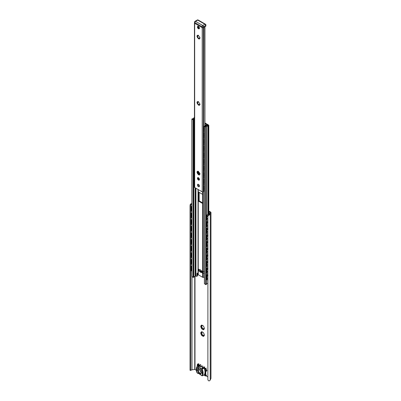 <?xml version="1.0" encoding="UTF-8"?>
<svg xmlns="http://www.w3.org/2000/svg" width="401" height="401" viewBox="0 0 401 401"><rect width="100%" height="100%" fill="white"/><g stroke="black" fill="none" stroke-linecap="round" stroke-linejoin="round"><path stroke-width="0.6" d="M208.801 210.991L210.68 212.079A1.018 0.586 180 0 1 210.976 212.49A1.018 0.586 180 0 1 210.946 212.645L210.214 214.214A2.436 1.409 180 0 1 208.926 215.111L208.866 214.62A1.674 0.967 0 0 0 209.477 214.099L210.214 212.49L208.801 211.613M201.307 326.068A2.536 1.464 -120 0 0 201.322 326.349L201.508 326.594A0.712 0.411 60 0 1 202.094 327.196A0.712 0.411 60 0 1 202.014 327.848A0.712 0.411 60 0 1 201.999 327.858L201.598 328.088M201.989 327.863L202.009 328.118A2.536 1.464 -120 0 0 202.415 328.62M202.69 328.464A0.712 0.411 60 0 1 202.751 328.419A0.712 0.411 60 0 1 203.101 328.454A0.712 0.411 60 0 1 203.593 329.186L203.658 329.692A2.536 1.464 60 0 1 203.252 329.727L203.101 328.454L201.878 328.935A2.536 1.464 60 0 1 201.472 328.429L202.014 327.848M202.084 325.251A0.712 0.411 60 0 1 202.094 325.848A0.712 0.411 60 0 1 202.014 325.923A0.712 0.411 60 0 1 202.004 325.928M202.084 331.883A0.712 0.411 60 0 1 202.094 332.479A0.712 0.411 60 0 1 202.014 332.554A0.712 0.411 60 0 1 202.004 332.559L201.472 331.772A2.536 1.464 60 0 1 201.878 331.737L202.039 331.873A2.411 1.393 60 0 1 203.091 332.479L203.252 332.529A2.536 1.464 60 0 1 203.658 333.036L203.708 333.246A2.411 1.393 60 0 1 204.234 334.599L204.345 334.805A2.536 1.464 60 0 1 204.345 335.351L204.114 334.995L203.658 336.324A2.536 1.464 60 0 1 203.252 336.359L203.101 335.086A0.712 0.411 60 0 1 203.593 335.822L203.743 336.033M201.307 332.7A2.536 1.464 -120 0 0 201.322 332.985L201.508 333.226A0.712 0.411 60 0 1 202.094 333.827A0.712 0.411 60 0 1 202.014 334.484A0.712 0.411 60 0 1 201.999 334.489L201.598 334.72M201.989 334.499L202.009 334.75A2.536 1.464 -120 0 0 202.415 335.256M202.69 335.096A0.712 0.411 60 0 1 202.751 335.051A0.712 0.411 60 0 1 203.101 335.086L201.878 335.572A2.536 1.464 60 0 1 201.472 335.061L202.014 334.484M200.896 333.502A2.411 1.393 60 0 0 201.422 334.85L202.094 333.827L200.786 333.296A2.536 1.464 60 0 1 200.786 332.75L202.094 332.479M204.355 335.266L204.114 334.995M203.101 325.757L203.252 325.893A2.536 1.464 60 0 1 203.658 326.404L203.708 326.615A2.411 1.393 60 0 1 204.234 327.963L204.345 328.168A2.536 1.464 60 0 1 204.345 328.715L204.114 328.364L203.743 329.401M200.896 326.865A2.411 1.393 60 0 0 201.422 328.218L202.094 327.196L200.786 326.66A2.536 1.464 60 0 1 200.786 326.113L202.094 325.848L201.472 325.141A2.536 1.464 60 0 1 201.878 325.106L202.039 325.241A2.411 1.393 60 0 1 203.091 325.843L203.091 325.843M204.355 328.635L204.114 328.364M204.234 335.426A2.411 1.393 60 0 1 203.708 336.168M203.091 336.223A2.411 1.393 60 0 1 202.039 335.622M203.091 329.592A2.411 1.393 60 0 1 202.039 328.985M200.896 326.038A2.411 1.393 60 0 1 201.422 325.296M191.117 370.213L190.781 369.958L191.117 370.213A1.674 0.967 180 0 1 192.024 369.857L194.741 369.436L196.259 370.208M205.969 375.812L207.873 376.915M200.896 332.675A2.411 1.393 60 0 1 201.422 331.928M204.234 328.79A2.411 1.393 60 0 1 203.708 329.537M190.024 369.922L190.024 205.748L190.781 205.778L190.781 369.958L190.024 369.922L190.264 370.178M190.781 205.778L191.117 204.375L190.264 204.34L190.024 205.748M191.868 204.049A1.674 0.967 0 0 0 191.117 204.375M210.946 378.178A1.018 0.586 0 0 1 210.976 378.328A1.018 0.586 0 0 1 210.946 378.479L210.214 380.048A2.436 1.409 0 0 1 208.926 380.95L207.893 379.988M207.878 379.907L207.929 216.084L208.926 215.111M207.873 379.822L207.929 216.084M190.264 204.34A2.436 1.409 180 0 1 191.828 203.598L191.868 203.593M208.866 214.62L207.873 215.648M198.149 171.427L199.553 172.906L199.934 174.184L199.362 173.994L199.553 175.021L198.761 174.34L198.64 174.926L197.317 173.262L196.941 171.984L197.513 172.174L197.317 171.147L198.109 171.828L198.435 171.262M198.575 171.182L198.149 171.738M197.498 172.179L197.613 172.956L198.751 174.35M197.743 171.372L197.613 172.099M197.317 173.262L197.743 173.011L197.317 173.262M198.861 174.35L199.573 174.54M199.457 174.004L200.154 173.914M197.563 172.26A2.03 1.173 -120 0 0 197.793 173.031M198.159 173.668A2.03 1.173 -120 0 0 198.716 174.255M198.149 101.774L199.553 103.257L199.934 104.531L199.362 104.345L199.553 105.368L198.761 104.691L198.64 105.278L197.317 103.608L196.941 102.335L197.513 102.521L197.317 101.498L198.109 102.175L198.435 101.608M198.575 101.528L198.149 102.09M197.498 102.526L197.613 103.303L198.751 104.696M197.743 101.719L197.613 102.445M197.317 103.608L197.743 103.363L197.317 103.608M198.861 104.701L199.573 104.887M199.457 104.355L200.154 104.265M197.563 102.606A2.03 1.173 -120 0 0 197.793 103.378M198.159 104.019A2.03 1.173 -120 0 0 198.716 104.601M198.149 35.438L199.553 36.922L199.934 38.195L199.362 38.01L199.553 39.032L198.761 38.356L198.64 38.942L197.317 37.273L196.941 36L197.513 36.185L197.317 35.163L198.109 35.839L198.435 35.273M198.575 35.193L198.149 35.754M197.498 36.19L198.139 37.879L198.751 38.361M197.743 35.388L197.613 36.11M197.317 37.273L197.743 37.027L197.317 37.273M198.861 38.366L199.573 38.551M199.457 38.02L200.154 37.93M197.563 36.275A2.03 1.173 -120 0 0 197.793 37.042M198.159 37.684A2.03 1.173 -120 0 0 198.716 38.265M198.435 177.728L198.435 177.728A1.424 0.822 -120 0 0 197.432 178.31A1.424 0.822 -120 0 0 198.435 180.049A1.424 0.822 -120 0 0 199.442 179.468A1.424 0.822 -120 0 0 198.435 177.728L198.435 177.728M199.437 179.357A1.168 0.677 60 0 1 199.202 179.798A1.168 0.677 60 0 1 198.034 179.122A1.168 0.677 60 0 1 198.034 177.773A1.168 0.677 60 0 1 198.53 177.788M203.407 27.594A1.018 0.586 180 0 1 203.357 27.624L203.282 27.664A0.762 0.441 180 0 1 202.204 27.664L194.665 23.313A0.762 0.441 180 0 1 194.445 23.002L194.445 187.182A0.762 0.441 0 0 0 194.665 187.493L202.204 191.843A0.762 0.441 0 0 0 203.282 191.843L203.357 191.803A1.018 0.586 0 0 0 203.638 191.483A1.424 0.822 180 0 1 203.994 191.061M198.435 184.36A1.424 0.822 -120 0 0 197.432 184.941A1.424 0.822 -120 0 0 198.435 186.681A1.424 0.822 -120 0 0 199.442 186.104A1.424 0.822 -120 0 0 198.435 184.36L198.435 184.36M198.284 28.621A1.424 0.822 -120 0 0 199.442 28.145A1.424 0.822 -120 0 0 198.435 26.401A1.424 0.822 -120 0 0 197.442 27.168M198.239 177.718A1.168 0.677 -120 0 0 198.39 178.916A1.168 0.677 -120 0 0 199.352 179.643M199.437 185.989A1.168 0.677 60 0 1 199.422 186.079A1.398 0.807 -120 0 0 198.435 184.38A1.168 0.677 60 0 1 198.53 184.42M199.437 28.03A1.168 0.677 60 0 1 199.202 28.471A1.168 0.677 60 0 1 199.066 28.516M197.924 26.541A1.168 0.677 60 0 1 198.034 26.446A1.168 0.677 60 0 1 198.53 26.461M204.841 125.854L204.68 26.887M198.435 184.38A1.398 0.807 -120 0 0 197.447 184.951A1.398 0.807 -120 0 0 198.435 186.66A1.398 0.807 -120 0 0 199.422 186.094A1.398 0.807 -120 0 0 198.435 184.38L198.435 184.38A1.398 0.807 -120 0 0 197.447 184.951A1.398 0.807 -120 0 0 198.435 186.66A1.398 0.807 -120 0 0 199.422 186.094M198.435 185.357L198.435 185.688L198.435 185.357M197.558 273.136A1.018 0.586 -120 0 0 197.538 273.312L197.538 275.798L197.001 276.109L197.001 273.622A1.018 0.586 60 0 1 197.212 273.156A1.018 0.586 60 0 1 197.718 273.206L198.034 273.392M198.059 274.339A0.762 0.441 -0 0 0 198.034 274.449A0.762 0.441 -0 0 0 198.254 274.76L202.565 277.251A0.762 0.441 -0 0 0 203.302 277.362L204.4 277.196M197.538 275.798L197.001 276.109M201.949 272.575A0.812 0.471 180 0 1 201.949 272.56L201.949 272.575A0.812 0.471 180 0 0 202.059 272.81L200.771 272.068A0.506 0.291 60 0 1 200.054 271.652L198.766 270.911A0.812 0.471 -0 0 1 198.595 270.835L198.239 270.63A0.762 0.441 -0 0 1 198.014 270.319A0.762 0.441 -0 0 1 198.044 270.199M204.931 122.962A0.762 0.441 180 0 1 205.111 123.042L208.58 125.042A0.762 0.441 180 0 1 208.801 125.353A0.762 0.441 180 0 1 208.58 125.663L208.229 125.869A0.762 0.441 180 0 1 207.788 125.989A1.674 0.967 -0 0 0 206.335 126.896L205.708 127.077L204.505 126.38L204.876 125.959A1.424 0.822 -0 0 0 206.279 125.212A0.762 0.441 180 0 1 206.5 124.937L207.307 125.052L207.036 125.247A2.185 1.258 180 0 1 206.796 125.724L205.873 126.255A2.185 1.258 180 0 1 205.512 126.34L205.723 126.46A2.436 1.409 180 0 1 205.883 126.26L206.806 125.724A2.436 1.409 180 0 1 207.693 125.553L208.039 125.353L204.931 123.558M204.505 283.632L205.708 284.62L206.335 284.444A1.674 0.967 180 0 1 207.788 283.537A0.762 0.441 -0 0 0 207.873 283.527M201.934 271.081L201.934 271.397A0.506 0.291 60 0 1 201.217 270.981L199.924 270.961L200.59 271.342A0.506 0.291 -120 0 0 200.951 271.963M201.949 272.129L201.307 271.758L200.771 272.068M200.054 271.652L200.59 271.342M200.41 269.788L200.054 269.993A0.506 0.291 60 0 1 200.771 270.409L202.189 271.251A0.812 0.471 180 0 1 202.059 271.151M202.059 272.81A0.812 0.471 -0 0 0 202.189 272.906L202.545 273.116L202.545 271.457A0.762 0.441 -0 0 0 203.302 271.557L204.4 271.392L203.287 271.567A0.762 0.441 180 0 1 202.545 271.457L202.565 203.036A0.506 0.291 60 0 1 202.204 203.247L198.615 201.172A0.506 0.291 60 0 1 198.254 200.55L198.254 192.259A0.506 0.291 60 0 1 198.615 192.054L202.204 194.124A0.506 0.291 60 0 1 202.565 194.746L202.565 191.959M198.059 268.535A0.762 0.441 -0 0 0 198.034 268.645A0.762 0.441 -0 0 0 198.254 268.961L200.054 269.993M198.796 192.154L198.796 200.239A0.506 0.291 -120 0 0 199.157 200.861L202.565 202.831M198.766 269.251A0.812 0.471 180 0 1 198.595 269.176L198.239 268.971A0.762 0.441 180 0 1 198.014 268.66A0.762 0.441 180 0 1 198.034 268.56M202.545 273.116A0.762 0.441 -0 0 0 203.287 273.226L204.4 273.051M199.924 270.961L199.197 270.971A0.812 0.471 180 0 1 198.766 270.911M195.939 275.913L196.831 276.429M202.204 203.247L202.565 203.036L202.565 194.746M191.954 276.429L193.157 277.377L193.889 277.161A1.424 0.822 180 0 1 195.187 276.349A0.762 0.441 -0 0 0 195.658 276.224L195.924 276.028M194.445 118.315A2.436 1.409 180 0 1 194.29 118.501L193.367 119.032A2.436 1.409 180 0 1 193.016 119.127L193.227 119.247A2.185 1.258 180 0 1 193.377 119.037L194.3 118.506A2.185 1.258 180 0 1 194.445 118.465M194.445 118.972A1.424 0.822 -0 0 0 193.889 119.613L193.157 119.829L191.954 119.137L192.259 118.776A1.674 0.967 -0 0 0 193.833 117.934A0.762 0.441 180 0 1 194.049 117.678L194.395 117.478A0.762 0.441 180 0 1 194.445 117.453M207.317 125.598L207.317 125.077L207.307 125.603M207.036 125.658L207.036 125.247M205.618 26.321L205.618 25.489A1.018 0.586 0 0 0 205.913 25.078L205.878 26.055A1.018 0.586 180 0 1 205.618 26.321L203.462 27.564A1.018 0.586 180 0 1 202.029 27.564L194.846 23.418A1.018 0.586 180 0 1 194.55 23.002L194.55 22.175A1.018 0.586 0 0 0 194.846 22.586L202.029 26.732A1.018 0.586 -60 0 1 202.746 25.489A1.018 0.586 60 0 1 203.462 26.732L205.618 25.489A1.018 0.586 -120 0 0 204.901 24.245A1.018 0.586 -60 0 1 205.407 24.195L198.224 20.05A1.018 0.586 120 0 0 197.718 20.1L204.901 24.245L202.746 25.489L195.563 21.343A1.018 0.586 120 0 0 194.846 22.586L194.846 23.418M197.718 27.438A0.662 0.381 -120 0 0 198.184 28.245A0.662 0.381 -120 0 0 198.65 27.98A0.662 0.381 -120 0 0 198.184 27.168A0.662 0.381 -120 0 0 197.718 27.438M201.127 369.542L201.132 369.912L201.127 369.542L201.132 369.912L202.36 370.619A7.363 4.251 60 0 1 202.194 375.501L202.114 375.852L202.36 375.602L202.114 375.852L201.367 375.366A1.018 0.586 -60 0 1 201.157 374.905L197.868 373.005A1.018 0.586 120 0 0 198.079 373.466A1.018 0.586 120 0 0 198.585 373.416L202.034 375.822L202.886 375.602A0.762 0.441 60 0 1 202.776 375.637M202.194 375.501L201.748 375.376M202.114 375.852L202.535 375.582A7.614 4.396 -120 0 0 202.711 370.559L202.36 370.619M204.485 375.115L205.613 376.018A0.887 0.511 -120 0 0 205.798 375.612L205.798 371.617A1.524 0.877 60 0 1 206.114 370.915A1.524 0.877 60 0 1 206.129 370.905A0.406 0.331 -112.6 0 0 206.169 370.89A1.398 0.807 -120 0 0 206.224 370.86A1.398 0.807 -120 0 0 206.44 369.742A1.398 0.807 -120 0 0 205.528 368.514L204.219 367.757L204.209 368.414A7.614 4.396 60 0 1 204.54 369.356L204.736 370.093A7.614 4.396 60 0 1 204.209 374.8L202.966 375.531A0.762 0.441 60 0 1 202.886 375.602L204.144 374.875L204.55 375.316A0.506 0.291 -120 0 0 204.209 374.8L204.284 374.98M202.966 375.531L202.54 375.732M202.089 368.94L202.38 370.629M202.711 370.559L202.229 368.88M197.868 373.005L197.277 372.795L197.372 373.115L196.831 372.404A7.363 4.251 60 0 1 196.665 367.336L197.899 368.043A2.03 1.173 60 0 1 197.888 368.268L197.693 370.183A2.591 1.494 -120 0 0 199.513 373.582A2.591 1.494 -120 0 0 201.332 372.283L201.137 370.143A2.03 1.173 60 0 1 201.132 369.912L201.322 368.8M196.851 372.303L196.61 367.141M197.277 372.795L196.831 372.404M197.372 373.115L197.723 373.296M197.543 366.218L197.798 366.409L197.287 366.218L196.65 367.321L197.287 366.218M199.182 365.1L197.262 366.263M198.054 366.614L197.899 368.043L198.615 368.088L198.149 366.97M199.949 369.045L200.114 367.441A2.536 1.464 -120 0 0 199.883 366.043L198.34 366.935L198.189 366.634L199.788 365.652L198.289 366.574M201.578 368.549L203.016 367.602M200.981 369.697L201.462 368.504M200.841 364.895L198.179 366.434L197.798 366.409L197.873 366.108L198.179 366.434M199.883 366.043L199.788 365.767M197.603 366.103L199.477 365.02L199.127 365.141L199.477 365.02L198.169 364.263L197.878 364.76L198.826 365.306M201.748 368.689L201.823 368.389L202.129 368.714L201.748 368.689M204.791 367.176L202.129 368.714M207.101 218.475L206.771 218.675L206.289 218.149A1.709 0.832 -66.9 0 1 206.289 217.217L206.766 216.615M207.873 215.623A1.799 0.872 113.1 0 0 207.021 216.715L207.021 216.715A1.799 0.872 113.1 0 0 206.741 217.638L206.741 219.633A1.018 0.491 113.1 0 0 206.941 220.094A1.018 0.491 113.1 0 0 207.342 219.989L207.873 219.578M207.116 218.49L207.021 218.791L206.831 218.319A1.524 1.524 0 0 0 207.873 218.776M191.593 208.244L191.698 209.929M191.868 207.863L191.653 208.415M191.563 208.71A1.709 1.123 -52 0 0 191.563 209.648L191.628 209.934A1.799 1.178 -52 0 1 191.623 207.868L191.563 209.648L191.868 210.034M191.984 209.748L191.628 209.939A1.799 1.178 -52 0 0 191.768 210.004A1.799 1.178 -52 0 0 191.838 210.024M191.442 209.793L191.959 209.738M207.101 225.111L206.771 225.312L206.289 224.781A1.709 0.832 -66.9 0 1 206.289 223.848L206.766 223.247M207.873 222.259A1.799 0.872 113.1 0 0 207.021 223.347L207.021 223.347A1.799 0.872 113.1 0 0 206.741 224.274L206.741 226.264A1.018 0.491 113.1 0 0 206.941 226.725A1.018 0.491 113.1 0 0 207.342 226.625L207.873 226.209M207.116 225.121L207.021 225.422L206.831 224.951L207.021 225.422A1.799 0.872 113.1 0 0 207.613 225.372M191.593 214.876L191.698 216.565M191.868 214.495L191.653 215.046M191.563 215.347A1.709 1.123 -52 0 0 191.563 216.279L191.768 216.635A1.799 1.178 -52 0 1 191.628 216.57L191.628 216.57A1.799 1.178 -52 0 1 191.623 214.505L191.563 216.279L191.628 216.57L191.984 216.38M191.442 216.425L191.959 216.375M207.101 231.743L206.771 231.943L206.289 231.417A1.709 0.832 -66.9 0 1 206.289 230.48L206.766 229.883M207.873 227.868L207.342 228.279A1.018 0.491 113.1 0 0 206.741 229.583L206.741 230.906A1.799 0.872 113.1 0 1 207.021 229.989L207.021 229.984A1.799 0.872 113.1 0 1 207.873 228.891M207.116 231.758L207.021 232.059L206.831 231.588A1.524 1.524 0 0 0 207.873 232.044M191.593 221.507L191.698 223.197M191.563 221.979L191.563 222.911A1.709 1.123 -52 0 1 191.563 221.979L191.653 221.683M191.633 223.207L191.984 223.016L191.633 223.207L191.563 222.911L191.768 223.267A1.799 1.178 -52 0 1 191.628 223.202L191.628 223.202A1.799 1.178 -52 0 1 191.623 221.136L191.628 221.131A1.799 1.178 -52 0 1 191.868 220.831A1.804 1.183 128 0 0 191.242 221.979A1.804 1.183 -52 0 0 191.242 222.675L191.061 222.535A1.804 1.183 -52 0 1 191.061 221.838L191.061 220.53A1.018 0.667 -52 0 1 191.868 219.357M191.442 223.061L191.959 223.006M207.101 238.379L206.771 238.58L206.289 238.049A1.709 0.832 -66.9 0 1 206.289 237.116L206.766 236.515M207.873 235.527A1.799 0.872 113.1 0 0 207.021 236.615L207.021 236.615A1.799 0.872 113.1 0 0 206.741 237.537L206.741 239.532A1.018 0.491 113.1 0 0 206.941 239.993A1.018 0.491 113.1 0 0 207.342 239.888L207.873 239.477M207.116 238.389L207.021 238.69L206.831 238.219A1.524 1.524 0 0 0 207.873 238.675M191.593 228.144L191.698 229.828M191.868 227.763L191.653 228.314M191.563 228.615A1.709 1.123 -52 0 0 191.563 229.547L191.628 229.833A1.799 1.178 -52 0 1 191.623 227.768L191.563 229.547L191.868 229.933M191.984 229.648L191.628 229.838A1.799 1.178 -52 0 0 191.768 229.903A1.799 1.178 -52 0 0 191.838 229.923M191.442 229.693L191.959 229.638M207.101 245.011L206.771 245.211L206.289 244.685A1.709 0.832 -66.9 0 1 206.289 243.748L206.766 243.151M207.873 242.159A1.799 0.872 113.1 0 0 207.021 243.247L207.021 243.247A1.799 0.872 113.1 0 0 206.741 244.174L206.741 246.164A1.018 0.491 113.1 0 0 206.941 246.63A1.018 0.491 113.1 0 0 207.342 246.525L207.873 246.109M207.116 245.026L207.021 245.322L206.831 244.851L207.021 245.322A1.799 0.872 113.1 0 0 207.613 245.277M191.593 234.775L191.698 236.465M191.868 234.395L191.653 234.946M191.563 235.247A1.709 1.123 -52 0 0 191.563 236.179L191.768 236.535A1.799 1.178 -52 0 1 191.628 236.47L191.628 236.47A1.799 1.178 -52 0 1 191.623 234.405L191.563 236.179L191.628 236.47L191.984 236.279M191.442 236.329L191.959 236.274M207.101 251.643L206.771 251.843L206.289 251.317A1.709 0.832 -66.9 0 1 206.289 250.384L206.766 249.783M207.873 247.768L207.342 248.179A1.018 0.491 113.1 0 0 206.741 249.482L206.741 250.805A1.799 0.872 113.1 0 1 207.021 249.888L207.021 249.883A1.799 0.872 113.1 0 1 207.873 248.79M207.116 251.658L207.021 251.958L206.831 251.487A1.524 1.524 0 0 0 207.873 251.943M191.593 241.412L191.698 243.096M191.563 241.878L191.563 242.816A1.709 1.123 -52 0 1 191.563 241.878L191.653 241.582M191.984 242.916L191.633 243.106L191.563 242.816L191.768 243.171A1.799 1.178 -52 0 1 191.628 243.101L191.628 243.101A1.799 1.178 -52 0 1 191.623 241.036L191.628 241.031A1.799 1.178 -52 0 1 191.868 240.73A1.804 1.183 128 0 0 191.242 241.883A1.804 1.183 -52 0 0 191.242 242.58L191.061 242.435A1.804 1.183 -52 0 1 191.061 241.738L191.061 240.43A1.018 0.667 -52 0 1 191.868 239.257M191.442 242.961L191.959 242.906M207.101 258.279L206.771 258.48L206.289 257.948A1.709 0.832 -66.9 0 1 206.289 257.016L206.766 256.414M207.873 255.427A1.799 0.872 113.1 0 0 207.021 256.515L207.021 256.515A1.799 0.872 113.1 0 0 206.741 257.437L206.741 259.432A1.018 0.491 113.1 0 0 206.941 259.893A1.018 0.491 113.1 0 0 207.342 259.788L207.873 259.377M207.116 258.289L207.021 258.59L206.831 258.119A1.524 1.524 0 0 0 207.873 258.575M191.593 248.044L191.698 249.733M191.868 247.663L191.653 248.214M191.623 249.733A1.799 1.178 -52 0 1 191.623 247.673L191.563 249.447L191.868 249.833M191.563 248.515A1.709 1.123 -52 0 0 191.563 249.447L191.623 249.738L191.984 249.547M191.442 249.592L191.959 249.542M207.101 264.911L206.771 265.111L206.289 264.585A1.709 0.832 -66.9 0 1 206.289 263.647L206.766 263.051M207.873 262.059A1.799 0.872 113.1 0 0 207.021 263.151L207.021 263.151A1.799 0.872 113.1 0 0 206.741 264.074L206.741 266.063A1.018 0.491 113.1 0 0 206.941 266.53A1.018 0.491 113.1 0 0 207.342 266.424L207.873 266.008M207.116 264.926L207.021 265.226L206.831 264.755L207.021 265.221A1.799 0.872 113.1 0 0 207.613 265.176M191.593 254.675L191.698 256.364M191.868 254.299L191.653 254.851M191.563 255.146A1.709 1.123 -52 0 0 191.563 256.079L191.768 256.434A1.799 1.178 -52 0 1 191.628 256.369L191.628 256.369A1.799 1.178 -52 0 1 191.623 254.304L191.563 256.079L191.628 256.369L191.984 256.179L191.633 256.374M191.442 256.229L191.959 256.174M207.101 271.542L206.771 271.743L206.289 271.216A1.709 0.832 -66.9 0 1 206.289 270.284L206.766 269.683M207.873 267.667L207.342 268.084A1.018 0.491 113.1 0 0 206.741 269.382L206.741 270.705A1.799 0.872 113.1 0 1 207.021 269.788L207.021 269.783A1.799 0.872 113.1 0 1 207.873 268.69M207.116 271.557L207.021 271.858L206.831 271.387A1.524 1.524 0 0 0 207.873 271.843M191.593 261.312L191.698 262.996M191.563 261.783L191.563 262.715A1.709 1.123 -52 0 1 191.563 261.783L191.653 261.482M191.633 263.006L191.984 262.815L191.633 263.006L191.563 262.715L191.768 263.071A1.799 1.178 -52 0 1 191.628 263.006L191.628 263.006A1.799 1.178 -52 0 1 191.623 260.936L191.628 260.931A1.799 1.178 -52 0 1 191.868 260.635A1.804 1.183 128 0 0 191.242 261.783A1.804 1.183 -52 0 0 191.242 262.48L191.061 262.334A1.804 1.183 -52 0 1 191.061 261.642L191.061 260.329A1.018 0.667 -52 0 1 191.868 259.156M191.442 262.861L191.959 262.805M191.628 207.863L191.628 207.863A1.799 1.178 -52 0 1 191.868 207.563A1.804 1.183 128 0 0 191.242 208.715A1.804 1.183 -52 0 0 191.242 209.412L191.061 209.267A1.804 1.183 -52 0 1 191.061 208.57L191.061 207.262A1.018 0.667 -52 0 1 191.868 206.089M208.801 212.57L209.608 213.247L207.342 215.016A1.018 0.491 113.1 0 0 206.741 216.314L206.741 218.319A1.799 0.872 113.1 0 0 207.021 218.786L206.831 218.319M191.623 214.495L191.628 214.495A1.799 1.178 -52 0 1 191.868 214.199M206.836 233.272A1.018 0.491 -66.9 0 1 206.7 233.257A1.018 0.491 -66.9 0 1 206.495 232.796L206.741 232.896L206.741 231.588A1.799 0.872 113.1 0 0 207.021 232.054L206.831 231.588M191.628 227.763L191.628 227.763A1.799 1.178 -52 0 1 191.868 227.467A1.804 1.183 128 0 0 191.242 228.615A1.804 1.183 -52 0 0 191.242 229.312L191.061 229.171A1.804 1.183 -52 0 1 191.061 228.475L191.061 227.161A1.018 0.667 -52 0 1 191.868 225.989M207.873 234.5L207.342 234.916A1.018 0.491 113.1 0 0 206.741 236.214L206.741 238.219A1.799 0.872 113.1 0 0 207.021 238.685L206.831 238.219M191.628 234.395L191.628 234.395A1.799 1.178 -52 0 1 191.868 234.099M206.836 253.176A1.018 0.491 -66.9 0 1 206.7 253.156A1.018 0.491 -66.9 0 1 206.495 252.695L206.741 252.8L206.741 251.487A1.799 0.872 113.1 0 0 207.021 251.953L206.831 251.487M207.873 254.399L207.342 254.815A1.018 0.491 113.1 0 0 206.741 256.114L206.741 258.124A1.799 0.872 113.1 0 0 207.021 258.585L206.831 258.119M191.628 254.299L191.628 254.299A1.799 1.178 -52 0 1 191.868 253.998M206.836 273.076A1.018 0.491 -66.9 0 1 206.7 273.056A1.018 0.491 -66.9 0 1 206.495 272.595L206.741 272.7L206.741 271.387A1.799 0.872 113.1 0 0 207.021 271.853L206.831 271.387M191.352 211.091A1.018 0.667 -52 0 1 191.252 211.031A1.018 0.667 -52 0 1 191.061 210.58L191.061 209.267M208.801 212.816L209.337 213.162L207.096 214.911A1.018 0.491 -66.9 0 0 206.495 216.209L206.741 217.638M206.836 220.009A1.018 0.491 -66.9 0 1 206.7 219.989A1.018 0.491 -66.9 0 1 206.495 219.527L206.741 219.633M206.741 217.623A1.804 0.877 -66.9 0 0 206.741 218.319L206.495 218.214L206.495 219.527M206.495 218.214A1.804 0.877 -66.9 0 1 206.495 217.522A1.799 0.872 -66.9 0 0 206.465 217.979M191.352 217.723A1.018 0.667 -52 0 1 191.252 217.663A1.018 0.667 -52 0 1 191.061 217.212L191.242 216.044A1.804 1.183 -52 0 1 191.242 215.347L191.061 213.893A1.018 0.667 -52 0 1 191.868 212.72M207.873 220.936L207.096 221.542A1.018 0.491 -66.9 0 0 206.495 222.846L206.741 224.274M206.836 226.64A1.018 0.491 -66.9 0 1 206.7 226.625A1.018 0.491 -66.9 0 1 206.495 226.159L206.741 226.264M207.873 221.232L207.342 221.648A1.018 0.491 113.1 0 0 206.741 222.946L206.495 226.159M206.495 224.851A1.804 0.877 -66.9 0 1 206.495 224.154A1.799 0.872 -66.9 0 0 206.465 224.615M191.352 224.354A1.018 0.667 -52 0 1 191.252 224.299A1.018 0.667 -52 0 1 191.061 223.848L191.061 222.535M207.873 227.573L207.096 228.174A1.018 0.491 -66.9 0 0 206.495 229.477L206.741 230.906A1.804 0.877 -66.9 0 0 206.741 231.588L206.495 231.482L206.495 232.796M206.495 231.482A1.804 0.877 -66.9 0 1 206.495 230.786A1.799 0.872 -66.9 0 0 206.465 231.247M191.352 230.991A1.018 0.667 -52 0 1 191.252 230.931A1.018 0.667 -52 0 1 191.061 230.48L191.061 229.171M207.873 234.204L207.096 234.811A1.018 0.491 -66.9 0 0 206.495 236.109L206.741 237.537M206.836 239.908A1.018 0.491 -66.9 0 1 206.7 239.888A1.018 0.491 -66.9 0 1 206.495 239.427L206.741 239.532M206.741 237.527A1.804 0.877 -66.9 0 0 206.741 238.219L206.495 238.119L206.495 239.427M206.495 238.119A1.804 0.877 -66.9 0 1 206.495 237.422A1.799 0.872 -66.9 0 0 206.465 237.878M191.352 237.623A1.018 0.667 -52 0 1 191.252 237.562A1.018 0.667 -52 0 1 191.061 237.111L191.242 235.943A1.804 1.183 -52 0 1 191.242 235.247L191.061 233.798A1.018 0.667 -52 0 1 191.868 232.62M207.873 240.841L207.096 241.442A1.018 0.491 -66.9 0 0 206.495 242.745L206.741 244.174M206.836 246.54A1.018 0.491 -66.9 0 1 206.7 246.525A1.018 0.491 -66.9 0 1 206.495 246.059L206.741 246.164M207.873 241.136L207.342 241.547A1.018 0.491 113.1 0 0 206.741 242.851L206.495 246.059M206.495 244.75A1.804 0.877 -66.9 0 1 206.495 244.054A1.799 0.872 -66.9 0 0 206.465 244.515M191.352 244.259A1.018 0.667 -52 0 1 191.252 244.199A1.018 0.667 -52 0 1 191.061 243.748L191.061 242.435M207.873 247.472L207.096 248.079A1.018 0.491 -66.9 0 0 206.495 249.377L206.741 250.805A1.804 0.877 -66.9 0 0 206.741 251.487L206.495 251.382L206.495 252.695M206.495 251.382A1.804 0.877 -66.9 0 1 206.495 250.685A1.799 0.872 -66.9 0 0 206.465 251.146M191.352 250.891A1.018 0.667 -52 0 1 191.252 250.831A1.018 0.667 -52 0 1 191.061 250.379L191.242 249.211A1.804 1.183 -52 0 1 191.242 248.515L191.061 247.061A1.018 0.667 -52 0 1 191.868 245.888M207.873 254.104L207.096 254.71A1.018 0.491 -66.9 0 0 206.495 256.008L206.741 257.437M206.836 259.808A1.018 0.491 -66.9 0 1 206.7 259.788A1.018 0.491 -66.9 0 1 206.495 259.327L206.741 259.432M206.741 257.427A1.804 0.877 -66.9 0 0 206.741 258.124L206.495 258.018L206.495 259.327M206.495 258.018A1.804 0.877 -66.9 0 1 206.495 257.322A1.799 0.872 -66.9 0 0 206.465 257.783M191.352 257.522A1.018 0.667 -52 0 1 191.252 257.467A1.018 0.667 -52 0 1 191.061 257.011L191.242 255.843A1.804 1.183 -52 0 1 191.242 255.146L191.061 253.698A1.018 0.667 -52 0 1 191.868 252.525M207.873 260.74L207.096 261.342A1.018 0.491 -66.9 0 0 206.495 262.645L206.741 264.074M206.836 266.439A1.018 0.491 -66.9 0 1 206.7 266.424A1.018 0.491 -66.9 0 1 206.495 265.963L206.741 266.063M207.873 261.036L207.342 261.447A1.018 0.491 113.1 0 0 206.741 262.75L206.495 265.963M206.495 264.65A1.804 0.877 -66.9 0 1 206.495 263.953A1.799 0.872 -66.9 0 0 206.465 264.414M191.352 264.159A1.018 0.667 -52 0 1 191.252 264.099A1.018 0.667 -52 0 1 191.061 263.647L191.061 262.334M207.873 267.372L207.096 267.978A1.018 0.491 -66.9 0 0 206.495 269.277L206.741 270.705A1.804 0.877 -66.9 0 0 206.741 271.387L206.495 271.287L206.495 272.595M206.495 271.287A1.804 0.877 -66.9 0 1 206.495 270.59M206.741 232.896A1.018 0.491 113.1 0 0 206.941 233.362A1.018 0.491 113.1 0 0 207.342 233.257L207.873 232.841M206.741 252.8A1.018 0.491 113.1 0 0 206.941 253.262A1.018 0.491 113.1 0 0 207.342 253.156L207.873 252.74M206.741 272.7A1.018 0.491 113.1 0 0 206.941 273.161A1.018 0.491 113.1 0 0 207.342 273.056L207.873 272.645M191.061 208.57L191.061 207.262M191.061 215.903A1.804 1.183 -52 0 1 191.061 215.207M191.061 221.838L191.061 220.53M191.061 228.475L191.061 227.161M191.061 235.803A1.804 1.183 -52 0 1 191.061 235.106M191.061 241.738L191.061 240.43M191.061 249.071A1.804 1.183 -52 0 1 191.061 248.374M191.061 255.703A1.804 1.183 -52 0 1 191.061 255.006M191.061 261.642L191.061 260.329M191.843 210.029A1.804 1.183 128 0 1 191.242 209.412L191.242 210.72A1.018 0.667 128 0 0 191.432 211.172A1.018 0.667 128 0 0 191.868 211.262M191.843 216.66A1.804 1.183 128 0 1 191.242 216.044L191.242 217.352A1.018 0.667 128 0 0 191.432 217.808A1.018 0.667 128 0 0 191.868 217.893M191.868 212.966A1.018 0.667 128 0 0 191.242 214.039L191.242 215.347A1.804 1.183 128 0 1 191.868 214.189M191.843 223.297A1.804 1.183 128 0 1 191.242 222.675L191.242 223.989A1.018 0.667 128 0 0 191.432 224.44A1.018 0.667 128 0 0 191.868 224.525M191.843 229.928A1.804 1.183 128 0 1 191.242 229.312L191.242 230.62A1.018 0.667 128 0 0 191.432 231.071A1.018 0.667 128 0 0 191.868 231.161M191.843 236.56A1.804 1.183 128 0 1 191.242 235.943L191.242 237.257A1.018 0.667 128 0 0 191.432 237.708A1.018 0.667 128 0 0 191.868 237.793M191.868 232.866A1.018 0.667 128 0 0 191.242 233.938L191.242 235.247A1.804 1.183 128 0 1 191.868 234.089M191.843 243.196A1.804 1.183 128 0 1 191.242 242.58L191.242 243.888A1.018 0.667 128 0 0 191.432 244.339A1.018 0.667 128 0 0 191.868 244.425M191.843 249.828A1.804 1.183 128 0 1 191.242 249.211L191.242 250.52A1.018 0.667 128 0 0 191.432 250.971A1.018 0.667 128 0 0 191.868 251.061M191.868 246.129A1.018 0.667 128 0 0 191.242 247.206L191.242 248.515A1.804 1.183 128 0 1 191.868 247.357A1.799 1.178 -52 0 0 191.628 247.663M191.843 256.465A1.804 1.183 128 0 1 191.242 255.843L191.242 257.156A1.018 0.667 128 0 0 191.432 257.607A1.018 0.667 128 0 0 191.868 257.693M191.868 252.765A1.018 0.667 128 0 0 191.242 253.838L191.242 255.146A1.804 1.183 128 0 1 191.868 253.988M191.843 263.096A1.804 1.183 128 0 1 191.242 262.48L191.242 263.788A1.018 0.667 128 0 0 191.432 264.239A1.018 0.667 128 0 0 191.868 264.329M191.868 206.33A1.018 0.667 128 0 0 191.242 207.402M191.868 219.598A1.018 0.667 128 0 0 191.242 220.67M191.868 226.229A1.018 0.667 128 0 0 191.242 227.302M191.868 239.497A1.018 0.667 128 0 0 191.242 240.57M191.868 259.397A1.018 0.667 128 0 0 191.242 260.47M206.741 224.956A1.804 0.877 -66.9 0 1 206.741 224.259M206.741 244.856A1.804 0.877 -66.9 0 1 206.741 244.159M206.741 264.755A1.804 0.877 -66.9 0 1 206.741 264.058M207.101 278.179L206.771 278.379L206.289 277.848A1.709 0.832 -66.9 0 1 206.289 276.916L206.766 276.314M207.873 275.327A1.799 0.872 113.1 0 0 207.021 276.414L207.021 276.414A1.799 0.872 113.1 0 0 206.741 277.342L206.741 279.332A1.018 0.491 113.1 0 0 206.941 279.793A1.018 0.491 113.1 0 0 207.342 279.692L207.873 279.276M207.116 278.189L207.021 278.489L206.831 278.018A1.524 1.524 0 0 0 207.873 278.474M191.593 267.943L191.698 269.632M191.868 267.562L191.653 268.114M191.563 269.347L191.768 269.703A1.799 1.178 -52 0 1 191.628 269.637L191.563 269.347A1.709 1.123 -52 0 1 191.563 268.414L191.563 269.347M191.623 269.632A1.799 1.178 -52 0 1 191.623 267.572L191.563 268.414M191.984 269.447L191.633 269.637M191.442 269.492L191.959 269.442M207.873 274.299L207.342 274.715A1.018 0.491 113.1 0 0 206.741 276.013L206.741 278.023A1.799 0.872 113.1 0 0 207.021 278.489L206.831 278.018M191.352 270.79A1.018 0.667 -52 0 1 191.252 270.73A1.018 0.667 -52 0 1 191.061 270.279L191.242 269.111A1.804 1.183 -52 0 1 191.242 268.414L191.061 266.966A1.018 0.667 -52 0 1 191.868 265.788M207.873 274.003L207.096 274.61A1.018 0.491 -66.9 0 0 206.495 275.913L206.741 277.342M206.836 279.708A1.018 0.491 -66.9 0 1 206.7 279.692A1.018 0.491 -66.9 0 1 206.495 279.226L206.741 279.332M206.741 277.327A1.804 0.877 -66.9 0 0 206.741 278.023L206.495 277.918L206.495 279.226M206.495 277.918A1.804 0.877 -66.9 0 1 206.495 277.221A1.799 0.872 -66.9 0 0 206.465 277.682M191.061 268.971A1.804 1.183 -52 0 1 191.061 268.274M191.843 269.728A1.804 1.183 128 0 1 191.242 269.111L191.242 270.419A1.018 0.667 128 0 0 191.432 270.875A1.018 0.667 128 0 0 191.868 270.961M191.868 266.033A1.018 0.667 128 0 0 191.242 267.106L191.242 268.414A1.804 1.183 128 0 1 191.868 267.256A1.799 1.178 -52 0 0 191.628 267.562M203.533 188.305A1.363 0.787 120 0 0 203.533 188.595M204.154 187.924L204.35 187.593L204.154 187.924A1.258 0.727 -60 0 0 204.084 189.051A1.258 0.727 -60 0 0 204.154 189.137L204.35 189.252M203.533 181.673A1.363 0.787 120 0 0 203.533 181.959M204.154 181.292L204.35 180.956L204.154 181.292A1.258 0.727 -60 0 0 204.084 182.42A1.258 0.727 -60 0 0 204.154 182.505L204.35 182.615M203.533 175.042A1.363 0.787 120 0 0 203.533 175.327M204.154 174.656L204.35 174.325L204.154 174.656A1.258 0.727 -60 0 0 204.084 175.783A1.258 0.727 -60 0 0 204.154 175.874L204.35 175.984M203.533 168.405A1.363 0.787 120 0 0 203.533 168.696M204.154 168.024L204.35 167.693L204.154 168.024A1.258 0.727 -60 0 0 204.084 169.152A1.258 0.727 -60 0 0 204.154 169.237L204.35 169.347M203.533 161.773A1.363 0.787 120 0 0 203.533 162.059M204.154 161.392L204.35 161.057L204.154 161.392A1.258 0.727 -60 0 0 204.084 162.52A1.258 0.727 -60 0 0 204.154 162.605L204.35 162.716M203.533 155.137A1.363 0.787 120 0 0 203.533 155.428M204.154 154.756L204.35 154.425L204.154 154.756A1.258 0.727 -60 0 0 204.084 155.884A1.258 0.727 -60 0 0 204.154 155.974L204.35 156.084M203.533 148.505A1.363 0.787 120 0 0 203.533 148.791M204.074 149.222L204.274 149.628L204.4 149.142L204.104 149.267M204.35 147.789L204.154 148.124L204.35 147.789A1.258 0.727 -60 0 1 204.4 147.718M203.533 141.874A1.363 0.787 120 0 0 203.533 142.16M204.154 141.488L204.35 141.157L204.154 141.488A1.258 0.727 -60 0 0 204.084 142.616A1.258 0.727 -60 0 0 204.154 142.706L204.35 142.816M203.533 135.237A1.363 0.787 120 0 0 203.533 135.528M204.154 134.856L204.35 134.525L204.154 134.856A1.258 0.727 -60 0 0 204.084 135.984A1.258 0.727 -60 0 0 204.154 136.069L204.35 136.18M194.445 180.986A1.018 0.586 120 0 0 194.199 181.748L194.199 185.067A1.018 0.586 120 0 0 194.41 185.533A1.018 0.586 120 0 0 194.445 185.548M194.315 185.447A1.018 0.586 -60 0 1 194.194 185.407A1.018 0.586 -60 0 1 193.984 184.941L193.984 181.623A1.018 0.586 -60 0 1 194.445 180.585M203.863 190.961A1.018 0.586 -60 0 1 203.743 190.921A1.018 0.586 -60 0 1 203.533 190.455L203.533 187.137A1.018 0.586 -60 0 1 204.254 185.894L204.4 185.808M194.445 174.355A1.018 0.586 120 0 0 194.199 175.117L194.199 178.43A1.018 0.586 120 0 0 194.41 178.896A1.018 0.586 120 0 0 194.445 178.916M194.315 178.816A1.018 0.586 -60 0 1 194.194 178.771A1.018 0.586 -60 0 1 193.984 178.31L193.984 174.991A1.018 0.586 -60 0 1 194.445 173.954M203.863 184.33A1.018 0.586 -60 0 1 203.743 184.285A1.018 0.586 -60 0 1 203.533 183.823L203.533 180.505A1.018 0.586 -60 0 1 204.254 179.262L204.4 179.177M194.445 167.718A1.018 0.586 120 0 0 194.199 168.48L194.199 171.798A1.018 0.586 120 0 0 194.41 172.265A1.018 0.586 120 0 0 194.445 172.28M194.315 172.179A1.018 0.586 -60 0 1 194.194 172.139A1.018 0.586 -60 0 1 193.984 171.673L193.984 168.36A1.018 0.586 -60 0 1 194.445 167.317M203.863 177.693A1.018 0.586 -60 0 1 203.743 177.653A1.018 0.586 -60 0 1 203.533 177.187L203.533 173.874A1.018 0.586 -60 0 1 204.254 172.63L204.4 172.545M194.445 161.087A1.018 0.586 120 0 0 194.199 161.849L194.199 165.167A1.018 0.586 120 0 0 194.41 165.628A1.018 0.586 120 0 0 194.445 165.648M194.315 165.548A1.018 0.586 -60 0 1 194.194 165.508A1.018 0.586 -60 0 1 193.984 165.042L193.984 161.723A1.018 0.586 -60 0 1 194.445 160.686M203.863 171.062A1.018 0.586 -60 0 1 203.743 171.021A1.018 0.586 -60 0 1 203.533 170.555L203.533 167.237A1.018 0.586 -60 0 1 204.254 165.994L204.4 165.909M194.445 154.45A1.018 0.586 120 0 0 194.199 155.217L194.199 158.53A1.018 0.586 120 0 0 194.41 158.996A1.018 0.586 120 0 0 194.445 159.012M194.315 158.916A1.018 0.586 -60 0 1 194.194 158.871A1.018 0.586 -60 0 1 193.984 158.41L193.984 155.092A1.018 0.586 -60 0 1 194.445 154.054M203.863 164.43A1.018 0.586 -60 0 1 203.743 164.385A1.018 0.586 -60 0 1 203.533 163.924L203.533 160.606A1.018 0.586 -60 0 1 204.254 159.362L204.4 159.277M194.445 147.819A1.018 0.586 120 0 0 194.199 148.581L194.199 151.899A1.018 0.586 120 0 0 194.41 152.365A1.018 0.586 120 0 0 194.445 152.38M194.315 152.28A1.018 0.586 -60 0 1 194.194 152.24A1.018 0.586 -60 0 1 193.984 151.773L193.984 148.455A1.018 0.586 -60 0 1 194.445 147.418M203.863 157.793A1.018 0.586 -60 0 1 203.743 157.753A1.018 0.586 -60 0 1 203.533 157.287L203.533 153.974A1.018 0.586 -60 0 1 204.254 152.726L204.4 152.641M194.445 141.187A1.018 0.586 120 0 0 194.199 141.949L194.199 145.267A1.018 0.586 120 0 0 194.41 145.728A1.018 0.586 120 0 0 194.445 145.748M194.315 145.648A1.018 0.586 -60 0 1 194.194 145.608A1.018 0.586 -60 0 1 193.984 145.142L193.984 141.824A1.018 0.586 -60 0 1 194.445 140.786M203.863 151.162A1.018 0.586 -60 0 1 203.743 151.122A1.018 0.586 -60 0 1 203.533 150.656L203.533 147.337A1.018 0.586 -60 0 1 204.254 146.094L204.4 146.009M194.445 134.551A1.018 0.586 120 0 0 194.199 135.317L194.199 138.631A1.018 0.586 120 0 0 194.41 139.097A1.018 0.586 120 0 0 194.445 139.112M194.315 139.017A1.018 0.586 -60 0 1 194.194 138.972A1.018 0.586 -60 0 1 193.984 138.505L193.984 135.192A1.018 0.586 -60 0 1 194.445 134.155M203.863 144.53A1.018 0.586 -60 0 1 203.743 144.485A1.018 0.586 -60 0 1 203.533 144.019L203.533 140.706A1.018 0.586 -60 0 1 204.254 139.463L204.4 139.378M194.445 127.919A1.018 0.586 120 0 0 194.199 128.681L194.199 131.999A1.018 0.586 120 0 0 194.41 132.465A1.018 0.586 120 0 0 194.445 132.48M194.315 132.38A1.018 0.586 -60 0 1 194.194 132.34A1.018 0.586 -60 0 1 193.984 131.874L193.984 128.556A1.018 0.586 -60 0 1 194.445 127.518M203.863 137.894A1.018 0.586 -60 0 1 203.743 137.854A1.018 0.586 -60 0 1 203.533 137.388L203.533 134.069A1.018 0.586 -60 0 1 204.254 132.826L204.4 132.741M203.863 131.262A1.018 0.586 -60 0 1 203.743 131.217A1.018 0.586 -60 0 1 203.533 130.756L203.533 127.438A1.018 0.586 -60 0 1 204.254 126.195L205.723 125.348L204.931 124.886M204.931 124.636L206.029 125.343L205.117 125.944M204.4 186.064A1.018 0.586 120 0 0 203.748 187.262L203.748 190.58A1.018 0.586 120 0 0 203.959 191.046A1.018 0.586 120 0 0 204.4 191.031M204.4 179.427A1.018 0.586 120 0 0 203.748 180.63L203.748 183.949A1.018 0.586 120 0 0 203.959 184.41A1.018 0.586 120 0 0 204.4 184.395M204.4 172.796A1.018 0.586 120 0 0 203.748 173.994L203.748 177.312A1.018 0.586 120 0 0 203.959 177.778A1.018 0.586 120 0 0 204.4 177.763M204.4 166.164A1.018 0.586 120 0 0 203.748 167.362L203.748 170.681A1.018 0.586 120 0 0 203.959 171.147A1.018 0.586 120 0 0 204.4 171.132M204.4 159.528A1.018 0.586 120 0 0 203.748 160.731L203.748 164.044A1.018 0.586 120 0 0 203.959 164.51A1.018 0.586 120 0 0 204.4 164.495M204.4 152.896A1.018 0.586 120 0 0 203.748 154.094L203.748 157.413A1.018 0.586 120 0 0 203.959 157.879A1.018 0.586 120 0 0 204.4 157.864M204.4 146.26A1.018 0.586 120 0 0 203.748 147.463L203.748 150.781A1.018 0.586 120 0 0 203.959 151.242A1.018 0.586 120 0 0 204.4 151.227M204.4 139.628A1.018 0.586 120 0 0 203.748 140.831L203.748 144.144A1.018 0.586 120 0 0 203.959 144.611A1.018 0.586 120 0 0 204.4 144.596M204.4 132.997A1.018 0.586 120 0 0 203.748 134.195L203.748 137.513A1.018 0.586 120 0 0 203.959 137.979A1.018 0.586 120 0 0 204.4 137.964M204.35 129.548L204.154 129.438A1.258 0.727 -60 0 1 204.084 129.353A1.258 0.727 -60 0 1 204.154 128.225L204.35 127.889A1.258 0.727 -60 0 1 204.4 127.819M204.154 128.225L204.35 127.889M203.533 128.606A1.363 0.787 120 0 0 203.533 128.891M204.4 126.36A1.018 0.586 120 0 0 203.748 127.563L203.748 130.876A1.018 0.586 120 0 0 203.959 131.343A1.018 0.586 120 0 0 204.4 131.327M194.315 125.749A1.018 0.586 -60 0 1 194.194 125.703A1.018 0.586 -60 0 1 193.984 125.242L193.984 121.924A1.018 0.586 -60 0 1 194.445 120.886M194.445 121.282A1.018 0.586 120 0 0 194.199 122.049L194.199 125.363A1.018 0.586 120 0 0 194.41 125.829A1.018 0.586 120 0 0 194.445 125.849M199.919 173.693L198.65 172.961L199.322 173.097M198.65 172.961L198.65 173.583L198.114 173.272L198.194 171.778M198.33 171.618L198.33 173.147L198.65 173.332M198.871 179.407L199.272 179.638M198.54 178.61A1.268 0.732 -120 0 0 198.37 178.876M198.325 178.796A1.268 0.732 60 0 1 198.485 178.64A1.268 0.732 60 0 1 199.322 178.846M201.322 332.985L200.786 333.296M202.009 334.75L201.472 335.061M203.593 335.822L203.127 336.088M203.733 336.083L203.252 336.359M202.39 335.276L201.878 335.572M201.508 333.226L201.041 333.497M201.929 331.752L201.533 331.978M203.733 329.447L203.252 329.727M203.593 329.186L203.127 329.457M202.39 328.64L201.878 328.935M202.009 328.118L201.472 328.429M201.508 326.594L201.041 326.865M201.322 326.349L200.786 326.66M201.929 325.121L201.533 325.346M194.986 369.476L194.986 276.369M210.144 212.67L210.144 212.39M192.024 369.857L192.024 276.72M210.214 380.048L210.214 214.214M194.741 369.436L194.741 276.414M210.946 378.479L210.946 212.645M197.317 171.618L197.723 171.382M197.142 172.671L197.568 172.425M199.147 174.786L199.553 174.55M199.728 174.164L200.014 173.994M198.149 174.41L198.575 174.164M197.317 101.969L197.723 101.734M197.142 103.017L197.568 102.771M199.147 105.132L199.553 104.897M199.728 104.511L200.014 104.345M198.149 104.761L198.575 104.516M197.317 35.634L197.723 35.398M197.142 36.681L197.568 36.436M199.147 38.797L199.553 38.566M199.728 38.175L200.014 38.01M198.149 38.426L198.575 38.18M202.204 191.843L202.204 27.664M194.665 187.493L194.665 23.313M203.282 191.843L203.282 27.664M203.357 191.803L203.357 27.624M203.638 191.483L203.638 190.826M203.638 186.645L203.638 184.194M203.638 180.014L203.638 177.558M203.638 173.377L203.638 170.926M203.638 166.746L203.638 164.295M203.638 160.114L203.638 157.658M203.638 153.478L203.638 151.027M203.638 146.846L203.638 144.39M203.638 140.21L203.638 137.759M203.638 133.578L203.638 131.127M203.638 126.947L203.638 27.458M204.901 125.819L204.901 27.353M197.538 273.312L197.001 273.622M198.254 274.76L198.254 270.64M202.565 277.251L202.565 273.126M203.302 277.362L203.302 273.226M201.217 270.67L201.217 270.981M198.239 270.63L198.254 200.55L198.796 200.239M198.595 269.176L198.595 270.835M199.197 269.502L199.197 270.971M201.031 270.56L201.031 270.936M202.189 271.251L202.189 272.906M203.287 271.567L203.287 273.226M198.615 192.054L198.254 192.259L198.254 189.563M203.302 271.557L203.302 191.833M198.615 201.172L199.157 200.861L199.137 192.355M195.924 276.068L195.924 188.214M195.658 276.224L195.658 188.064M195.187 276.349L195.187 187.793M193.889 277.161L193.889 119.613M193.788 277.302L193.788 119.759M193.663 277.377L193.663 119.829M193.157 277.377L193.157 119.829M191.954 276.68L191.954 119.137M208.58 213.753L208.58 125.663M208.229 214.024L208.229 125.869M207.788 283.537L207.788 279.342M207.788 274.068L207.788 272.705M207.788 267.437L207.788 266.074M207.788 260.805L207.788 259.442M207.788 254.169L207.788 252.805M207.788 247.537L207.788 246.174M207.788 240.901L207.788 239.542M207.788 234.269L207.788 232.906M207.788 227.638L207.788 226.274M207.788 221.001L207.788 219.638M207.788 214.37L207.788 125.989M206.335 284.444L206.335 277.953M206.335 276.76L206.335 271.317M206.335 270.129L206.335 264.685M206.335 263.492L206.335 258.054M206.335 256.861L206.335 251.417M206.335 250.224L206.335 244.785M206.335 243.592L206.335 238.149M206.335 236.961L206.335 231.517M206.335 230.324L206.335 224.886M206.335 223.693L206.335 218.249M206.335 217.056L206.335 126.896M206.244 284.56L206.244 277.632M206.244 277.206L206.244 271.001M206.244 270.575L206.244 264.364M206.244 263.938L206.244 257.733M206.244 257.307L206.244 251.101M206.244 250.67L206.244 244.465M206.244 244.039L206.244 237.833M206.244 237.407L206.244 231.197M206.244 230.77L206.244 224.565M206.244 224.139L206.244 217.933M206.244 217.507L206.244 127.012M206.139 284.62L206.139 127.077M205.708 284.62L205.708 127.077M204.505 283.923L204.505 126.38M202.029 27.564L202.029 26.732A1.018 0.586 0 0 0 203.462 26.732L203.462 27.564M195.056 21.293A1.018 0.586 60 0 1 195.563 21.343L197.718 20.1A1.018 0.586 -120 0 0 197.212 20.05L195.056 21.293A1.018 1.018 0 0 0 194.55 22.175M198.234 28.546A1.143 0.662 -120 0 0 198.294 28.576A1.143 0.662 -120 0 0 198.866 28.636A1.143 0.662 -120 0 0 199.102 28.11A1.143 0.662 -120 0 0 198.6 26.962A1.143 0.662 -120 0 0 197.723 26.656A1.143 0.662 -120 0 0 197.482 27.178A1.143 0.662 -120 0 0 197.487 27.243M197.482 27.303A0.992 0.571 -120 0 0 198.184 28.516A0.992 0.571 -120 0 0 198.886 28.11A0.992 0.571 -120 0 0 198.184 26.897A0.992 0.571 -120 0 0 197.482 27.303M196.891 371.04L196.881 368.293M196.861 370.84L196.68 370.945A7.108 4.105 60 0 1 196.68 368.133L196.861 371.11L196.54 370.97L196.891 371.12M196.731 368.103L196.54 368.113A7.208 4.16 -120 0 0 196.54 370.97M196.891 368.369L196.54 368.113M202.134 371.396L202.134 374.148L202.49 374.404A7.208 4.16 -120 0 0 202.49 371.547L202.355 371.321M202.134 374.148L202.355 371.351M202.64 373.02A7.108 4.105 60 0 1 202.49 374.303L202.49 374.404M202.304 371.326L202.279 374.148L202.53 374.003M197.888 368.268A0.506 0.326 5.8 0 0 198.605 368.313A2.536 1.464 -120 0 0 198.615 368.088M197.693 370.183A0.506 0.326 5.8 0 0 198.41 370.223L198.605 368.313L200.114 367.441M201.332 372.283A0.506 0.261 174.8 0 1 201.187 372.123L200.911 373.06A2.08 1.203 60 0 1 199.237 372.424A2.08 1.203 60 0 1 198.41 370.223L199.833 369.401M201.137 370.143A0.506 0.261 174.8 0 1 201.046 369.847M199.788 365.652L200.831 366.424L202.089 365.617M204.219 367.757L202.34 368.84M202.49 369.02L204.169 368.048M199.127 365.141L197.503 366.078M203.167 366.238L201.984 366.925A3.048 1.759 60 0 1 200.921 366.313L202.109 365.627M199.798 365.827L200.831 366.424A3.148 1.82 -120 0 0 201.929 367.055L202.941 367.642M203.187 366.248L201.999 366.93L203.117 367.577M198.956 363.807L198.169 364.263A1.398 0.807 -120 0 0 197.467 364.193L197.422 365.918A0.992 0.571 -120 0 0 197.523 366.058A1.93 1.113 -120 0 0 197.422 365.918A0.992 0.571 -120 0 1 197.182 365.166A0.992 0.571 -120 0 1 197.878 364.76A0.992 0.571 -120 0 1 198.485 365.506M206.585 375.156L205.222 375.612A0.481 0.281 -120 0 0 204.55 375.316A0.481 0.281 -120 0 0 205.222 375.612L205.222 371.617L206.585 371.161M206.114 370.915L206.139 370.905A0.406 0.331 -112.6 0 1 205.698 370.694A1.93 1.113 -120 0 0 205.222 371.617M206.32 368.058L205.242 369.01A0.992 0.571 -120 0 0 204.54 369.356M204.736 370.093A0.992 0.571 -120 0 0 205.698 370.694A0.992 0.571 -120 0 0 205.898 369.917A0.992 0.571 -120 0 0 205.242 369.01L204.209 368.414M206.274 370.83L206.961 370.434M205.222 375.567L204.685 375.216L204.921 375.045M205.939 370.178A0.887 0.511 60 0 1 205.758 370.544A0.887 0.511 60 0 1 205.071 370.308A0.887 0.511 60 0 1 204.685 369.411A0.887 0.511 60 0 1 204.866 369.005A0.887 0.511 60 0 1 205.277 369.03M197.648 365.988A0.887 0.511 60 0 1 197.322 365.166A0.887 0.511 60 0 1 197.508 364.76A0.887 0.511 60 0 1 197.919 364.78M199.873 369.687A2.03 1.173 60 0 1 199.873 369.602A2.03 1.173 60 0 1 200.294 368.669A2.03 1.173 60 0 1 201.267 368.745M201.177 372.013A1.83 1.058 60 0 1 199.873 369.767A1.83 1.058 60 0 1 201.142 369.005M206.465 271.046A1.799 0.872 -66.9 0 1 206.495 270.585M207.021 218.786A1.799 0.872 113.1 0 0 207.613 218.74M206.741 224.941A1.799 0.872 113.1 0 0 207.021 225.422M207.021 232.054A1.799 0.872 113.1 0 0 207.613 232.009M207.021 238.69A1.799 0.872 113.1 0 0 207.613 238.64M206.741 244.841A1.799 0.872 113.1 0 0 207.021 245.322M207.021 251.953A1.799 0.872 113.1 0 0 207.613 251.908M207.021 258.59A1.799 0.872 113.1 0 0 207.613 258.54M206.741 264.74A1.799 0.872 113.1 0 0 207.021 265.221M207.021 271.858A1.799 0.872 113.1 0 0 207.613 271.808M209.608 213.247L209.608 213.828M207.021 278.489A1.799 0.872 113.1 0 0 207.613 278.444M194.445 183.733A1.544 0.892 120 0 1 194.445 182.801A1.539 0.887 120 0 0 194.445 183.718M194.445 176.184A1.539 0.887 120 0 0 194.445 177.087A1.544 0.892 120 0 1 194.445 176.164M194.445 169.553A1.539 0.887 120 0 0 194.445 170.455M194.445 163.834A1.544 0.892 120 0 1 194.445 162.896A1.539 0.887 120 0 0 194.445 163.819M194.445 156.285A1.539 0.887 120 0 0 194.445 157.187A1.544 0.892 120 0 1 194.445 156.265M194.445 149.653A1.539 0.887 120 0 0 194.445 150.555M203.893 149.408L204.31 149.252M194.445 143.934A1.544 0.892 120 0 1 194.445 142.997A1.539 0.887 120 0 0 194.445 143.919M194.445 136.385A1.539 0.887 120 0 0 194.445 137.287A1.544 0.892 120 0 1 194.445 136.365M194.445 129.749A1.539 0.887 120 0 0 194.445 130.651M204.4 187.498A1.544 0.892 120 0 0 204.4 189.593M204.35 180.956A1.258 0.727 -60 0 1 204.4 180.886A1.544 0.892 120 0 0 204.4 182.961M204.4 174.234A1.544 0.892 120 0 0 204.4 176.325M204.4 167.598A1.544 0.892 120 0 0 204.4 169.693M204.35 161.057A1.258 0.727 -60 0 1 204.4 160.986A1.544 0.892 120 0 0 204.4 163.062M204.4 154.33A1.544 0.892 120 0 0 204.4 156.425M204.4 147.698A1.544 0.892 120 0 0 204.4 149.794M204.154 149.337A1.258 0.727 -60 0 1 204.084 149.252A1.258 0.727 -60 0 1 204.154 148.124M204.35 141.157A1.258 0.727 -60 0 1 204.4 141.087A1.544 0.892 120 0 0 204.4 143.157M204.4 134.43A1.544 0.892 120 0 0 204.4 136.525M194.445 169.533A1.544 0.892 120 0 0 194.445 170.47M194.445 149.633A1.544 0.892 120 0 0 194.445 150.565M194.445 129.729A1.544 0.892 120 0 0 194.445 130.666M194.445 124.034A1.544 0.892 120 0 1 194.445 123.097A1.539 0.887 120 0 0 194.445 124.019M204.4 127.799A1.544 0.892 120 0 0 204.4 129.894M190.069 370.354L190.841 370.389M210.976 378.328L210.976 212.49M204.931 27.198L204.931 125.804M198.435 186.66C199.708 186.655 199.648 185.863 198.254 184.295C197.157 184.43 197.217 185.217 198.435 186.66M198.034 274.449L198.034 270.414M198.014 268.66L198.014 270.319M198.034 268.645L198.034 189.437M199.162 200.866L199.162 192.37M195.939 276.048L195.939 188.224M191.868 276.555L191.868 119.012M208.801 213.578L208.801 125.353M204.4 283.778L204.4 126.235M205.913 25.078A1.018 1.018 0 0 0 205.407 24.195M198.224 20.05A1.018 1.018 0 0 0 197.212 20.05M198.164 26.401L197.723 26.656C197.157 26.626 197.322 27.273 198.214 28.586L199.307 28.381M201.367 375.366L202.034 375.822M197.718 373.291L196.771 372.384M197.352 366.168L196.62 367.126M201.187 372.123L200.981 369.722M197.748 366.324L200.535 364.569M201.698 368.604L204.485 366.85M197.467 364.193L198.259 363.737M206.139 370.905L207.016 370.404M205.613 376.018L206.405 375.562M204.761 375.045L205.142 375.702M204.866 369.005C204.921 368.233 206.52 370.815 205.758 370.544M198.465 365.517L197.508 364.76M201.357 368.765L200.294 368.669L199.818 369.817L200.214 371.05L201.182 372.083M207.247 218.209L206.7 218.57M207.247 224.841L206.7 225.202M207.242 231.477L206.7 231.838M207.247 238.109L206.7 238.47M207.242 244.745L206.7 245.106M207.247 251.377L206.7 251.738M207.247 258.008L206.7 258.369M207.247 264.645L206.7 265.006M207.247 271.276L206.7 271.637M207.122 216.6L208.084 215.673M206.881 218.375L206.991 216.886M207.122 223.232L208.084 222.304M206.881 225.006L206.991 223.522M207.122 229.868L208.084 228.941M206.881 231.638L206.991 230.154M207.122 236.5L208.084 235.572M206.881 238.274L206.991 236.79M207.122 243.131L208.084 242.204M206.881 244.906L206.991 243.422M207.122 249.768L208.084 248.841M206.881 251.542L206.991 250.054M207.122 256.399L208.084 255.472M206.881 258.174L206.991 256.69M207.122 263.031L208.084 262.104M206.881 264.805L206.991 263.322M207.122 269.667L208.084 268.74M206.881 271.442L206.991 269.953M207.247 277.908L206.7 278.269M207.122 276.299L208.084 275.372M206.881 278.073L206.991 276.59M209.668 213.142L209.668 213.693M191.061 267.051A1.524 1.524 0 0 0 190.781 267.883M190.781 267.968A1.524 1.524 0 0 0 191.021 268.75M191.061 260.414A1.524 1.524 0 0 0 190.781 261.252M190.781 261.337A1.524 1.524 0 0 0 191.021 262.114M206.846 264.745A1.524 1.524 0 0 0 207.873 265.211M191.061 253.783A1.524 1.524 0 0 0 190.781 254.615M190.781 254.705A1.524 1.524 0 0 0 191.021 255.482M191.061 247.151A1.524 1.524 0 0 0 190.781 247.983M190.781 248.069A1.524 1.524 0 0 0 191.021 248.846M191.061 240.515A1.524 1.524 0 0 0 190.781 241.347M190.781 241.437A1.524 1.524 0 0 0 191.021 242.214M206.846 244.846A1.524 1.524 0 0 0 207.873 245.307M191.061 233.883A1.524 1.524 0 0 0 190.781 234.715M190.781 234.806A1.524 1.524 0 0 0 191.021 235.582M191.061 227.252A1.524 1.524 0 0 0 190.781 228.084M190.781 228.169A1.524 1.524 0 0 0 191.021 228.946M204.144 129.428A1.268 1.268 0 0 0 204.4 129.608M204.144 136.059A1.268 1.268 0 0 0 204.4 136.245M204.144 142.691A1.268 1.268 0 0 0 204.4 142.876M204.144 149.327A1.268 1.268 0 0 0 204.4 149.513M204.144 155.959A1.268 1.268 0 0 0 204.4 156.144M204.144 162.595A1.268 1.268 0 0 0 204.4 162.776M204.144 169.227A1.268 1.268 0 0 0 204.4 169.412M204.084 189.051L204.249 187.838M204.084 182.42L204.249 181.207M204.084 175.783L204.249 174.575M204.084 169.152L204.249 167.939M204.084 162.52L204.249 161.307M204.084 155.884L204.249 154.671M204.084 149.252L204.249 148.039M204.084 142.616L204.249 141.408M204.084 135.984L204.249 134.771M206.029 125.608L206.029 125.343M204.249 128.14L204.084 129.353M191.061 220.615A1.524 1.524 0 0 0 190.781 221.447M190.781 221.537A1.524 1.524 0 0 0 191.021 222.314M206.846 224.946A1.524 1.524 0 0 0 207.873 225.407M191.061 213.984A1.524 1.524 0 0 0 190.781 214.816M190.781 214.901A1.524 1.524 0 0 0 191.021 215.683M191.061 207.347A1.524 1.524 0 0 0 190.781 208.184M190.781 208.269A1.524 1.524 0 0 0 191.021 209.046M204.144 175.859A1.268 1.268 0 0 0 204.4 176.044M204.144 182.495A1.268 1.268 0 0 0 204.4 182.676M204.144 189.127A1.268 1.268 0 0 0 204.4 189.312"/></g></svg>
